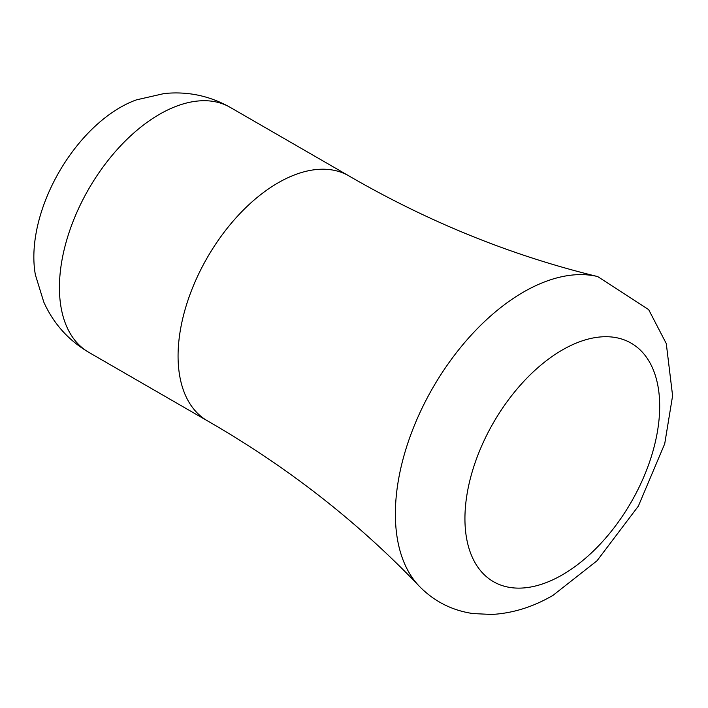 <?xml version="1.0" encoding="UTF-8"?>
<svg xmlns="http://www.w3.org/2000/svg" width="708" height="708" viewBox="0 0 708 708"><rect width="100%" height="100%" fill="white"/><g stroke="black" fill="none" stroke-linecap="round" stroke-linejoin="round"><path stroke-width="1.06" d="M88.721 352.301A141.432 81.659 120 0 1 67.039 238.968A141.432 81.659 120 0 1 159.433 114.342A141.432 81.659 120 0 1 230.153 107.333C209.577 95.766 187.602 91.173 164.221 93.536L136.449 99.863A122.077 70.481 120 0 0 120.174 107.474A122.077 70.481 120 0 0 35.4 274.89L43.799 302.112C53.445 323.538 68.419 340.265 88.721 352.301L207.364 420.8A141.432 81.659 120 0 0 207.541 420.906L211.117 422.959C289.439 468.448 358.761 522.787 419.056 585.985C433.862 601.251 451.81 610.438 472.882 613.553L491.653 614.464C512.804 613.296 533.274 606.906 553.063 595.304L597.021 560.78L638.342 506.149L664.724 443.766L672.6 395.763L666.281 343.584L648.643 309.6L597.694 276.571A181.177 104.607 120 0 0 523.486 292.068A181.177 104.607 120 0 0 409.64 437.88A181.177 104.607 120 0 0 419.056 585.985M562.311 349.982A137.706 79.508 120 0 0 464.935 518.637A137.706 79.508 120 0 0 562.311 574.861A137.706 79.508 120 0 0 659.688 406.197A137.706 79.508 120 0 0 562.311 349.982M597.694 276.571C512.813 255.951 431.092 223.091 352.531 178L348.973 175.938A141.432 81.659 120 0 0 348.796 175.832A141.432 81.659 120 0 0 278.085 182.841A141.432 81.659 120 0 0 185.682 307.467A141.432 81.659 120 0 0 207.364 420.8M230.153 107.333L348.796 175.832"/></g></svg>
